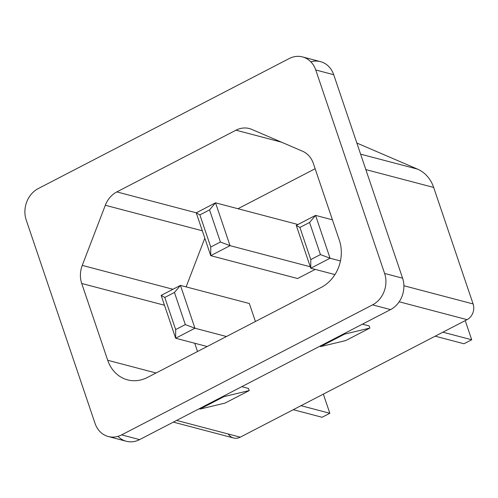 <?xml version="1.0" encoding="UTF-8"?>
<svg xmlns="http://www.w3.org/2000/svg" width="498" height="498" viewBox="0 0 498 498"><rect width="100%" height="100%" fill="white"/><g stroke="black" fill="none" stroke-linecap="round" stroke-linejoin="round"><path stroke-width="0.75" d="M310.827 61.814A23.848 20.374 104.7 0 1 333.716 74.706L402.589 278.183A23.848 20.374 104.7 0 1 390.538 309.6L139.602 439.616A23.848 20.374 104.7 0 1 117.964 436.354M402.589 278.183L333.716 74.706L315.744 69.975L384.618 273.452L402.589 278.183A23.848 20.374 104.7 0 1 390.538 309.6L372.566 304.869A23.848 20.374 -75.3 0 0 384.618 273.452L402.589 278.183M139.602 439.616L390.538 309.6L372.566 304.869L121.63 434.885L139.602 439.616A23.848 20.374 104.7 0 1 126.287 441.259L108.315 436.528A23.848 20.374 -75.3 0 0 121.63 434.885L139.602 439.616M302.51 56.915A23.848 20.374 -75.3 0 0 289.195 58.559L38.259 188.574A23.848 20.374 -75.3 0 0 26.207 219.992L95.074 423.468L26.207 219.992A23.848 20.374 104.7 0 1 38.259 188.574L289.195 58.559A23.848 20.374 104.7 0 1 315.744 69.975A23.848 20.374 -75.3 0 0 302.51 56.915L320.482 61.646A23.848 20.374 104.7 0 1 333.716 74.706L315.744 69.975L384.618 273.452A23.848 20.374 104.7 0 1 372.566 304.869L121.63 434.885A23.848 20.374 104.7 0 1 95.074 423.468A23.848 20.374 -75.3 0 0 108.315 436.528M339.35 240.26L313.354 163.462A23.848 20.374 -75.3 0 0 302.572 151.243L251.745 129.387A23.848 20.374 -75.3 0 0 235.977 130.19L116.849 191.911A23.848 20.374 -75.3 0 0 105.321 205.257L82.251 265.397A23.848 20.374 -75.3 0 0 81.722 283.474L107.717 360.272A35.769 30.565 -75.3 0 0 147.545 377.403L321.272 287.39A35.769 30.565 -75.3 0 0 339.35 240.26L313.354 163.462A23.848 20.374 -75.3 0 0 302.572 151.243L251.745 129.387A23.848 20.374 -75.3 0 0 249.293 128.546A23.848 20.374 -75.3 0 0 235.977 130.19L281.401 142.142L235.977 130.19L116.849 191.911A23.848 20.374 -75.3 0 0 105.321 205.257L202.313 230.773L105.321 205.257L82.251 265.397A23.848 20.374 -75.3 0 0 81.722 283.474L164.483 305.249L81.722 283.474L107.717 360.272A35.769 30.565 -75.3 0 0 127.569 379.868A35.769 30.565 -75.3 0 0 147.545 377.403L321.272 287.39A35.769 30.565 -75.3 0 0 339.35 240.26M156.055 372.99L107.717 360.272L156.055 372.99M194.73 343.253L197.525 351.507L194.73 343.253M172.974 289.27L82.251 265.397L172.974 289.27M204.815 238.175L186.128 286.885L204.815 238.175M196.274 212.808L116.849 191.911L196.274 212.808M315.141 168.735L237.957 208.724L315.141 168.735M255.43 321.503L249.342 303.519L180.45 285.398L174.443 292.463L164.794 297.462L175.669 329.589L185.318 324.59L174.443 292.463L164.794 297.462L161.147 295.395L180.45 285.398L194.948 328.232L175.651 338.235L161.147 295.395L164.794 297.462L175.669 329.589L175.651 338.235L175.669 329.589L185.318 324.59L194.948 328.232L185.318 324.59L174.443 292.463L180.45 285.398L194.948 328.232L226.453 336.517L194.948 328.232L175.651 338.235L207.149 346.521L175.651 338.235L161.147 295.395L180.45 285.398L249.342 303.519L255.43 321.503M297.605 278.519L315.209 269.393L297.605 278.519L210.735 255.661L196.237 212.827L215.541 202.823L297.96 224.511L215.541 202.823L230.039 245.663L310.273 266.772L230.039 245.663L210.735 255.661L297.605 278.519M334.942 274.585L310.764 268.223L296.266 225.389L315.57 215.385L332.434 219.823L315.57 215.385L330.068 258.225L340.445 260.952L330.068 258.225L310.764 268.223L334.942 274.585M310.783 259.583L320.438 254.584L330.068 258.225L310.764 268.223L310.783 259.583L320.438 254.584L309.563 222.457L299.908 227.455L310.783 259.583L310.764 268.223L296.266 225.389L299.908 227.455L310.783 259.583M309.563 222.457L299.908 227.455L296.266 225.389L315.57 215.385L309.563 222.457L315.57 215.385L330.068 258.225L320.438 254.584L309.563 222.457M210.754 247.02L220.402 242.022L230.039 245.663L210.735 255.661L210.754 247.02L220.402 242.022L209.534 209.895L199.879 214.893L210.754 247.02L210.735 255.661L196.237 212.827L199.879 214.893L210.754 247.02M209.534 209.895L199.879 214.893L196.237 212.827L215.541 202.823L209.534 209.895L215.541 202.823L230.039 245.663L220.402 242.022L209.534 209.895M228.215 433.995A11.921 10.19 -75.3 0 0 240.266 437.163L176.641 420.424L240.266 437.163L467.074 319.654L399.178 301.788L467.074 319.654A11.921 10.19 -75.3 0 0 473.1 303.942L433.665 187.441A35.769 30.565 -75.3 0 0 417.498 169.115L356.842 143.038L417.498 169.115A35.769 30.565 104.7 0 1 433.665 187.441L365.831 169.594L433.665 187.441L473.1 303.942A11.921 10.19 104.7 0 1 467.074 319.654L240.266 437.163A11.921 10.19 104.7 0 1 233.612 437.985L173.348 422.13M241.785 386.672L248.502 388.434L249.23 390.575L225.096 403.081L249.23 390.575L223.988 396.62L223.776 396.003L223.988 396.62L199.86 409.119L223.988 396.62L249.23 390.575L248.502 388.434L241.785 386.672M362.426 324.161L369.143 325.929L369.871 328.07L345.743 340.57L369.871 328.07L369.143 325.929L362.426 324.161M320.289 345.998L320.5 346.614L345.743 340.57L320.5 346.614L344.628 334.114L344.417 333.492L344.628 334.114L369.871 328.07L344.628 334.114L320.5 346.614L320.289 345.998M199.648 408.503L199.86 409.119L225.096 403.081L199.86 409.119L199.648 408.503M403.897 285.734L473.1 303.942L403.897 285.734M360.608 154.15L417.498 169.115L360.608 154.15M463.98 343.763L471.706 339.767L465.219 320.612L471.706 339.767L442.884 332.185L471.706 339.767L463.98 343.763L435.165 336.181L463.98 343.763M322.106 417.274L329.832 413.272L323.345 394.117L329.832 413.272L301.01 405.689L329.832 413.272L322.106 417.274L293.291 409.692L322.106 417.274"/></g></svg>
